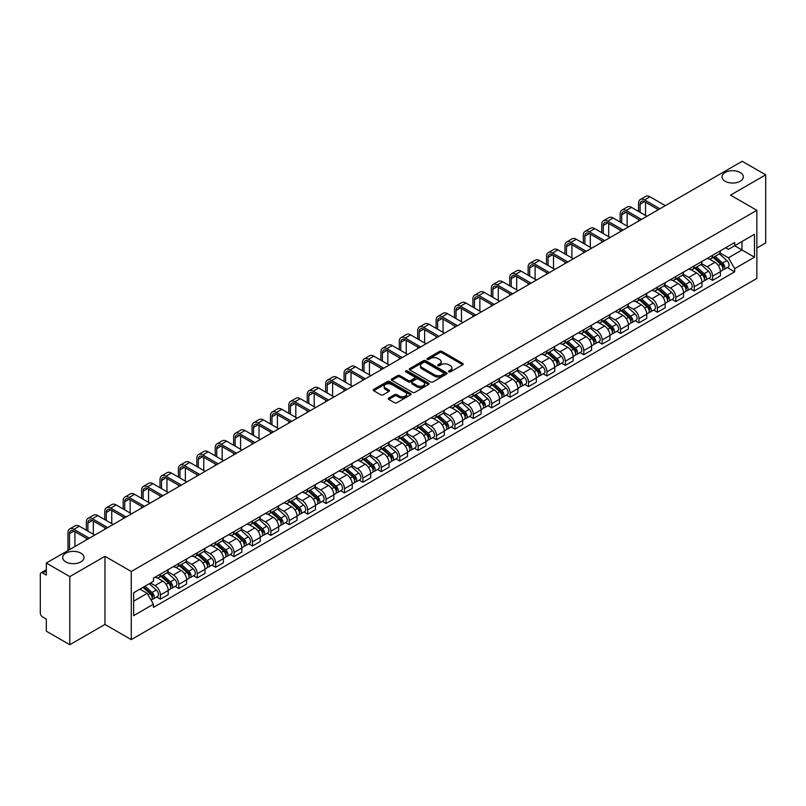 <?xml version="1.0" encoding="UTF-8"?>
<svg xmlns="http://www.w3.org/2000/svg" width="806" height="806" viewBox="0 0 806 806"><rect width="100%" height="100%" fill="white"/><g stroke="black" fill="none" stroke-linecap="round" stroke-linejoin="round"><path stroke-width="1.21" d="M448.811 371.858A1.149 0.665 0 0 0 450.433 371.858L462.745 364.745A1.642 0.947 0 0 0 463.218 364.08A1.642 0.947 0 0 0 462.745 363.415L441.89 351.376A1.642 0.947 0 0 0 439.572 351.376L427.271 358.479A1.149 0.665 0 0 0 428.893 359.416L430.485 358.499A5.239 3.022 0 0 1 437.9 358.499L439.633 359.496A5.239 3.022 0 0 1 441.174 361.642A5.239 3.022 0 0 1 439.633 363.778L438.041 364.695A1.149 0.665 0 0 0 439.663 365.632L441.255 364.715A5.239 3.022 0 0 1 448.67 364.715L450.403 365.723A5.239 3.022 0 0 1 451.944 367.858A5.239 3.022 0 0 1 450.403 369.994L448.811 370.921A1.149 0.665 0 0 0 448.811 371.858L448.811 370.921M80.892 553.168A10.68 6.166 0 0 0 69.245 551.838A10.68 6.166 0 0 0 62.656 557.53A10.68 6.166 0 0 0 65.79 561.893A10.68 6.166 0 0 0 77.426 563.223A10.68 6.166 0 0 0 84.015 557.53A10.68 6.166 0 0 0 80.892 553.168M740.21 172.514A10.68 6.166 0 0 0 728.574 171.174A10.68 6.166 0 0 0 721.985 176.877A10.68 6.166 0 0 0 725.108 181.229A10.68 6.166 0 0 0 736.755 182.569A10.68 6.166 0 0 0 743.344 176.877A10.68 6.166 0 0 0 740.21 172.514M388.734 398.053A1.642 0.947 0 0 0 388.25 398.718A1.642 0.947 0 0 0 388.734 399.383L394.587 402.758A1.642 0.947 0 0 0 396.895 402.758L410.566 394.869A1.642 0.947 0 0 0 411.05 394.205A1.642 0.947 0 0 0 410.566 393.54L389.721 381.5A1.642 0.947 0 0 0 387.404 381.5L373.732 389.389A1.642 0.947 0 0 0 373.259 390.054A1.642 0.947 0 0 0 373.732 390.729L380.805 394.809A1.642 0.947 0 0 0 383.122 394.809L388.966 391.424A1.642 0.947 0 0 0 389.449 390.759A1.642 0.947 0 0 0 388.966 390.094L385.459 388.069A4.383 2.529 0 0 1 384.18 386.276A4.383 2.529 0 0 1 386.88 383.948A4.383 2.529 0 0 1 391.656 384.492L405.378 392.411A4.383 2.529 0 0 1 406.667 394.205A4.383 2.529 0 0 1 403.957 396.542A4.383 2.529 0 0 1 399.182 395.988L396.895 394.668A1.642 0.947 0 0 0 394.587 394.668L388.734 398.053L388.734 399.383M131.267 571.494L104.961 556.301L69.8 576.602L46.315 563.051L742.215 161.271L765.7 174.831L730.538 195.133L756.854 210.316L131.267 571.494L131.267 639.621L756.854 278.443L756.854 210.316M430.606 381.963A1.642 0.947 0 0 0 432.913 381.963L446.584 374.075A1.642 0.947 0 0 0 447.068 373.41A1.642 0.947 0 0 0 446.584 372.745L425.739 360.705A1.642 0.947 0 0 0 423.422 360.705L409.75 368.594A1.642 0.947 0 0 0 409.277 369.259A1.642 0.947 0 0 0 409.75 369.934L430.606 381.963M406.214 372.1A1.149 0.665 0 0 1 407.383 372.261L407.383 370.901L428.57 383.142A1.642 0.947 0 0 1 429.054 383.807A1.642 0.947 0 0 1 428.57 384.472L414.909 392.361A1.642 0.947 0 0 1 412.591 392.361L391.746 380.331L397.59 376.976L397.59 375.616L391.746 378.991A1.642 0.947 0 0 0 391.263 379.656A1.642 0.947 0 0 0 391.746 380.331L391.746 378.991M397.59 376.976A1.642 0.947 0 0 1 399.907 376.976L399.907 375.616A1.642 0.947 0 0 0 397.59 375.616M399.907 375.616L408.36 380.492A1.642 0.947 0 0 0 410.677 380.492L414.556 378.256A1.642 0.947 0 0 0 415.04 377.591A1.642 0.947 0 0 0 414.556 376.916L405.761 371.838A1.149 0.665 0 0 1 407.383 370.901M69.8 576.602L69.8 644.729L46.315 631.169L46.315 619.109L42.658 617.003A3.335 1.924 -120 0 1 40.3 612.913L40.3 574.356A3.335 1.924 -120 0 1 40.995 572.834L46.315 569.751M756.854 248.057L765.7 242.949L765.7 174.831M69.8 644.729L104.961 624.428L131.267 639.621M46.315 563.051L46.315 575.111L42.658 572.995A3.335 1.924 -120 0 0 40.995 572.834M712.605 255.28A7.677 4.433 60 0 1 711.013 258.726L718.801 254.233A7.677 4.433 -120 0 0 720.393 250.787M701.552 263.542L707.174 266.796A7.677 4.433 60 0 1 712.605 276.196L720.393 271.703A7.677 4.433 -120 0 0 714.962 262.293L709.391 259.079M720.393 271.703L720.393 275.854L712.605 280.347L708.867 278.191M711.013 258.726A7.677 4.433 60 0 1 707.235 258.383M712.605 276.196L712.605 280.347M694.198 265.909A7.677 4.433 60 0 1 692.606 269.355L700.394 264.862A7.677 4.433 -120 0 0 701.986 261.416M690.46 288.82L694.198 290.976L701.986 286.483L701.986 282.322A7.677 4.433 -120 0 0 696.555 272.922L690.984 269.708M692.606 269.355A7.677 4.433 60 0 1 688.828 269.002M683.145 274.171L688.767 277.415A7.677 4.433 60 0 1 694.198 286.825L694.198 290.976M675.791 276.539A7.677 4.433 60 0 1 674.199 279.984L681.987 275.481A7.677 4.433 -120 0 0 683.579 272.035M672.063 299.449L675.791 301.605L683.579 297.102L683.579 292.951A7.677 4.433 -120 0 0 678.148 283.551L672.577 280.337M674.199 279.984A7.677 4.433 60 0 1 670.421 279.632M664.738 284.8L670.36 288.044A7.677 4.433 60 0 1 675.791 297.444L675.791 301.605M657.384 287.158A7.677 4.433 60 0 1 655.792 290.603L663.58 286.11A7.677 4.433 -120 0 0 665.172 282.664M653.656 310.078L657.384 312.234L665.172 307.731L665.172 303.58A7.677 4.433 -120 0 0 659.741 294.18L654.17 290.956M655.792 290.603A7.677 4.433 60 0 1 652.014 290.261M646.331 295.429L651.953 298.673A7.677 4.433 60 0 1 657.384 308.073L657.384 312.234M638.977 297.787A7.677 4.433 60 0 1 637.385 301.232L645.173 296.739A7.677 4.433 -120 0 0 646.765 293.293M635.249 320.697L638.977 322.853L646.765 318.36L646.765 314.209A7.677 4.433 -120 0 0 641.334 304.809L635.763 301.585M637.385 301.232A7.677 4.433 60 0 1 633.607 300.89M627.924 306.048L633.556 309.303A7.677 4.433 60 0 1 638.977 318.702L638.977 322.853M620.57 308.416A7.677 4.433 60 0 1 618.988 311.862L626.766 307.368A7.677 4.433 -120 0 0 628.358 303.922M616.842 331.326L620.57 333.483L628.358 328.989L628.358 324.828A7.677 4.433 -120 0 0 622.937 315.428L617.356 312.214M618.988 311.862A7.677 4.433 60 0 1 615.2 311.509M609.517 316.677L615.149 319.932A7.677 4.433 60 0 1 620.57 329.332L620.57 333.483M602.163 319.045A7.677 4.433 60 0 1 600.581 322.491L608.369 317.987A7.677 4.433 -120 0 0 609.951 314.541M598.435 341.956L602.163 344.112L609.951 339.618L609.951 335.457A7.677 4.433 -120 0 0 604.53 326.057L598.949 322.843M600.581 322.491A7.677 4.433 60 0 1 596.803 322.138M591.11 327.307L596.742 330.551A7.677 4.433 60 0 1 602.163 339.951L602.163 344.112M583.756 329.664A7.677 4.433 60 0 1 582.174 333.11L589.962 328.616A7.677 4.433 -120 0 0 591.544 325.171M580.028 352.585L583.756 354.741L591.544 350.237L591.544 346.086A7.677 4.433 -120 0 0 586.123 336.686L580.542 333.462M582.174 333.11A7.677 4.433 60 0 1 578.396 332.767M572.703 337.936L578.335 341.18A7.677 4.433 60 0 1 583.756 350.58L583.756 354.741M565.349 340.293A7.677 4.433 60 0 1 563.767 343.739L571.555 339.245A7.677 4.433 -120 0 0 573.137 335.8M561.621 363.204L565.359 365.36L573.137 360.866L573.137 356.715A7.677 4.433 -120 0 0 567.716 347.315L562.135 344.091M563.767 343.739A7.677 4.433 60 0 1 559.989 343.396M554.306 348.565L559.928 351.809A7.677 4.433 60 0 1 565.359 361.209L565.359 365.36M546.952 350.922A7.677 4.433 60 0 1 545.36 354.368L553.148 349.875A7.677 4.433 -120 0 0 554.73 346.429M543.214 373.833L546.952 375.989L554.74 371.495L554.74 367.335A7.677 4.433 -120 0 0 549.309 357.935L543.738 354.721M545.36 354.368A7.677 4.433 60 0 1 541.582 354.025M535.899 359.184L541.521 362.438A7.677 4.433 60 0 1 546.952 371.838L546.952 375.989M528.545 361.551A7.677 4.433 60 0 1 526.953 364.997L534.741 360.494A7.677 4.433 -120 0 0 536.333 357.048M524.807 384.462L528.545 386.618L536.333 382.125L536.333 377.964A7.677 4.433 -120 0 0 530.902 368.564L525.331 365.35M526.953 364.997A7.677 4.433 60 0 1 523.175 364.644M517.492 369.813L523.114 373.057A7.677 4.433 60 0 1 528.545 382.457L528.545 386.618M510.138 372.171A7.677 4.433 60 0 1 508.546 375.616L516.334 371.123A7.677 4.433 -120 0 0 517.926 367.677M506.4 395.091L510.138 397.247L517.926 392.744L517.926 388.593A7.677 4.433 -120 0 0 512.495 379.193L506.924 375.979M508.546 375.616A7.677 4.433 60 0 1 504.768 375.274M499.085 380.442L504.707 383.686A7.677 4.433 60 0 1 510.138 393.086L510.138 397.247M491.731 382.8A7.677 4.433 60 0 1 490.139 386.245L497.927 381.752A7.677 4.433 -120 0 0 499.519 378.306M487.993 405.71L491.731 407.866L499.519 403.373L499.519 399.222A7.677 4.433 -120 0 0 494.088 389.822L488.517 386.598M490.139 386.245A7.677 4.433 60 0 1 486.361 385.903M480.678 391.071L486.3 394.315A7.677 4.433 60 0 1 491.731 403.715L491.731 407.866M473.324 393.429A7.677 4.433 60 0 1 471.732 396.874L479.52 392.381A7.677 4.433 -120 0 0 481.111 388.935M469.586 416.339L473.324 418.495L481.111 414.002L481.111 409.851A7.677 4.433 -120 0 0 475.681 400.441L470.11 397.227M471.732 396.874A7.677 4.433 60 0 1 467.954 396.532M462.271 401.69L467.893 404.944A7.677 4.433 60 0 1 473.324 414.344L473.324 418.495M454.916 404.058A7.677 4.433 60 0 1 453.325 407.504L461.113 403.01A7.677 4.433 -120 0 0 462.704 399.564M451.179 426.968L454.916 429.124L462.704 424.631L462.704 420.47A7.677 4.433 -120 0 0 457.274 411.07L451.703 407.856M453.325 407.504A7.677 4.433 60 0 1 449.547 407.151M443.864 412.319L449.486 415.564A7.677 4.433 60 0 1 454.916 424.974L454.916 429.124M436.509 414.687A7.677 4.433 60 0 1 434.918 418.133L442.706 413.629A7.677 4.433 -120 0 0 444.297 410.183M432.772 437.598L436.509 439.754L444.297 435.26L444.297 431.099A7.677 4.433 -120 0 0 438.867 421.699L433.296 418.485M434.918 418.133A7.677 4.433 60 0 1 431.139 417.78M425.457 422.949L431.079 426.193A7.677 4.433 60 0 1 436.509 435.593L436.509 439.754M418.102 425.306A7.677 4.433 60 0 1 416.511 428.752L424.299 424.258A7.677 4.433 -120 0 0 425.89 420.813M414.365 448.227L418.102 450.383L425.89 445.879L425.89 441.728A7.677 4.433 -120 0 0 420.46 432.328L414.889 429.104M416.511 428.752A7.677 4.433 60 0 1 412.732 428.409M407.05 433.578L412.672 436.822A7.677 4.433 60 0 1 418.102 446.222L418.102 450.383M399.695 435.935A7.677 4.433 60 0 1 398.104 439.381L405.892 434.887A7.677 4.433 -120 0 0 407.483 431.442M395.958 458.846L399.695 461.002L407.483 456.508L407.483 452.357A7.677 4.433 -120 0 0 402.053 442.957L396.481 439.733M398.104 439.381A7.677 4.433 60 0 1 394.325 439.038M388.643 444.197L394.265 447.451A7.677 4.433 60 0 1 399.695 456.851L399.695 461.002M381.288 446.564A7.677 4.433 60 0 1 379.697 450.01L387.485 445.517A7.677 4.433 -120 0 0 389.076 442.071M377.561 469.475L381.288 471.631L389.076 467.137L389.076 462.976A7.677 4.433 -120 0 0 383.646 453.577L378.074 450.363M379.697 450.01A7.677 4.433 60 0 1 375.918 449.657M370.236 454.826L375.858 458.08A7.677 4.433 60 0 1 381.288 467.48L381.288 471.631M362.881 457.193A7.677 4.433 60 0 1 361.29 460.639L369.077 456.136A7.677 4.433 -120 0 0 370.669 452.69M359.154 480.104L362.881 482.26L370.669 477.767L370.669 473.606A7.677 4.433 -120 0 0 365.239 464.206L359.667 460.992M361.29 460.639A7.677 4.433 60 0 1 357.511 460.286M351.829 465.455L357.461 468.699A7.677 4.433 60 0 1 362.881 478.099L362.881 482.26M344.474 467.812A7.677 4.433 60 0 1 342.882 471.258L350.67 466.765A7.677 4.433 -120 0 0 352.262 463.319M340.747 490.733L344.474 492.889L352.262 488.386L352.262 484.235A7.677 4.433 -120 0 0 346.842 474.835L341.26 471.611M342.882 471.258A7.677 4.433 60 0 1 339.104 470.916M333.422 476.084L339.054 479.328A7.677 4.433 60 0 1 344.474 488.728L344.474 492.889M326.067 478.442A7.677 4.433 60 0 1 324.486 481.887L332.263 477.394A7.677 4.433 -120 0 0 333.855 473.948M322.34 501.352L326.067 503.508L333.855 499.015L333.855 494.864A7.677 4.433 -120 0 0 328.435 485.464L322.853 482.24M324.486 481.887A7.677 4.433 60 0 1 320.707 481.545M315.015 486.713L320.647 489.957A7.677 4.433 60 0 1 326.067 499.357L326.067 503.508M307.66 489.071A7.677 4.433 60 0 1 306.079 492.516L313.866 488.023A7.677 4.433 -120 0 0 315.448 484.577M303.933 511.981L307.66 514.137L315.448 509.644L315.448 505.483A7.677 4.433 -120 0 0 310.028 496.083L304.446 492.869M306.079 492.516A7.677 4.433 60 0 1 302.3 492.174M296.608 497.332L302.24 500.586A7.677 4.433 60 0 1 307.66 509.986L307.66 514.137M289.253 499.7A7.677 4.433 60 0 1 287.671 503.146L295.459 498.642A7.677 4.433 -120 0 0 297.041 495.196M285.526 522.61L289.253 524.766L297.041 520.273L297.041 516.112A7.677 4.433 -120 0 0 291.621 506.712L286.039 503.498M287.671 503.146A7.677 4.433 60 0 1 283.893 502.793M278.211 507.961L283.833 511.206A7.677 4.433 60 0 1 289.253 520.605L289.253 524.766M270.856 510.329A7.677 4.433 60 0 1 269.264 513.775L277.052 509.271A7.677 4.433 -120 0 0 278.634 505.825M267.118 533.24L270.856 535.396L278.634 530.892L278.634 526.741A7.677 4.433 -120 0 0 273.214 517.341L267.642 514.127M269.264 513.775A7.677 4.433 60 0 1 265.486 513.422M259.804 518.59L265.426 521.835A7.677 4.433 60 0 1 270.856 531.235L270.856 535.396M252.449 520.948A7.677 4.433 60 0 1 250.857 524.394L258.645 519.9A7.677 4.433 -120 0 0 260.237 516.455M248.711 543.869L252.449 546.015L260.237 541.521L260.237 537.37A7.677 4.433 -120 0 0 254.807 527.97L249.235 524.746M250.857 524.394A7.677 4.433 60 0 1 247.079 524.051M241.397 529.22L247.019 532.464A7.677 4.433 60 0 1 252.449 541.864L252.449 546.015M234.042 531.577A7.677 4.433 60 0 1 232.45 535.023L240.238 530.529A7.677 4.433 -120 0 0 241.83 527.084M230.304 554.488L234.042 556.644L241.83 552.15L241.83 547.999A7.677 4.433 -120 0 0 236.4 538.589L230.828 535.375M232.45 535.023A7.677 4.433 60 0 1 228.672 534.68M222.99 539.839L228.612 543.093A7.677 4.433 60 0 1 234.042 552.493L234.042 556.644M215.635 542.206A7.677 4.433 60 0 1 214.043 545.652L221.831 541.158A7.677 4.433 -120 0 0 223.423 537.713M211.897 565.117L215.635 567.273L223.423 562.779L223.423 558.618A7.677 4.433 -120 0 0 217.993 549.218L212.421 546.005M214.043 545.652A7.677 4.433 60 0 1 210.265 545.299M204.583 550.468L210.205 553.722A7.677 4.433 60 0 1 215.635 563.122L215.635 567.273M197.228 552.835A7.677 4.433 60 0 1 195.636 556.281L203.424 551.778A7.677 4.433 -120 0 0 205.016 548.332M193.49 575.746L197.228 577.902L205.016 573.409L205.016 569.248A7.677 4.433 -120 0 0 199.586 559.848L194.014 556.634M195.636 556.281A7.677 4.433 60 0 1 191.858 555.928M186.176 561.097L191.798 564.341A7.677 4.433 60 0 1 197.228 573.741L197.228 577.902M178.821 563.454A7.677 4.433 60 0 1 177.229 566.9L185.017 562.407A7.677 4.433 -120 0 0 186.609 558.961M175.083 586.375L178.821 588.531L186.609 584.028L186.609 579.877A7.677 4.433 -120 0 0 181.179 570.477L175.607 567.253M177.229 566.9A7.677 4.433 60 0 1 173.451 566.558M167.769 571.726L173.391 574.97A7.677 4.433 60 0 1 178.821 584.37L178.821 588.531M160.414 574.084A7.677 4.433 60 0 1 158.822 577.529L166.61 573.036A7.677 4.433 -120 0 0 168.202 569.59M156.676 596.994L160.414 599.15L168.202 594.657L168.202 590.506A7.677 4.433 -120 0 0 162.772 581.106L157.2 577.882M158.822 577.529A7.677 4.433 60 0 1 155.044 577.187M150.5 583.01L154.984 585.599A7.677 4.433 60 0 1 160.414 594.999L160.414 599.15M725.642 247.754L728.412 249.356L754.487 234.294L741.983 241.518L741.983 249.971L728.412 257.799L719.96 252.923M133.635 601.195L147.196 593.367L153.452 604.198L133.635 615.643L133.635 592.753L153.452 581.307L153.452 578.103L734.669 242.546L734.669 245.739L754.487 257.185L734.669 268.63L728.412 257.799M754.487 234.294L754.487 257.185M153.452 604.198L153.452 607.392L734.669 271.834L734.669 268.63M104.961 556.301L104.961 624.428M147.196 593.367L139.881 589.136M727.274 267.562L734.669 271.834M449.274 372.019L450.403 371.365A5.239 3.022 0 0 0 451.944 369.219L451.944 367.858M441.174 361.642L441.174 363.002A5.239 3.022 0 0 1 439.633 365.138L438.504 365.793M462.715 364.765L441.89 352.736A1.642 0.947 0 0 0 439.572 352.736L427.734 359.577M446.584 372.745L446.584 374.075L425.739 362.065A1.642 0.947 0 0 0 423.422 362.065L409.78 369.944M443.693 373.873A1.149 0.665 0 0 0 443.693 372.936L425.387 362.378A1.149 0.665 0 0 0 423.765 362.378L422.092 363.345A5.239 3.022 0 0 0 420.551 365.481A5.239 3.022 0 0 0 422.092 367.627L434.595 374.85A5.239 3.022 0 0 0 442.01 374.85L443.693 373.873L443.693 375.243A1.149 0.665 0 0 0 444.025 374.77L444.025 373.41M420.551 365.481L420.551 366.851A5.239 3.022 0 0 0 422.092 368.987L422.092 367.627M443.693 375.243L442.01 376.211A5.239 3.022 0 0 1 434.595 376.211L422.092 368.987M399.907 376.976L408.36 381.863A1.642 0.947 0 0 0 410.677 381.863L414.556 379.616A1.642 0.947 0 0 0 415.04 378.951L415.04 377.591M407.383 372.261L428.55 384.492M417.135 385.56A4.383 2.529 0 0 0 421.911 386.114A4.383 2.529 0 0 0 424.621 383.777A4.383 2.529 0 0 0 423.331 381.984L418.495 379.193A1.642 0.947 0 0 0 416.178 379.193L412.299 381.429A1.642 0.947 0 0 0 411.826 382.104A1.642 0.947 0 0 0 412.299 382.769L417.135 385.56L417.135 386.92A4.383 2.529 0 0 0 421.911 387.474A4.383 2.529 0 0 0 424.621 385.137L424.621 383.777M411.826 382.104L411.826 383.465A1.642 0.947 0 0 0 412.299 384.13L412.299 382.769M417.135 386.92L412.299 384.13M406.667 394.205L406.667 395.565A4.383 2.529 0 0 1 403.957 397.902A4.383 2.529 0 0 1 399.182 397.358L396.895 396.038A1.642 0.947 0 0 0 394.587 396.038L388.754 399.403M384.18 386.276L384.18 387.646A4.383 2.529 0 0 0 385.459 389.429L385.459 388.069M388.945 391.444L385.459 389.429M410.566 393.54L410.566 394.869L389.721 382.86A1.642 0.947 0 0 0 387.404 382.86L373.762 390.739M713.139 257.497L720.635 264.197A4.171 2.408 60 0 1 721.944 270.645L720.393 271.541M713.34 257.678L716.866 259.713M713.894 257.064L722.236 264.509A2.005 1.159 60 0 1 722.871 267.612A2.005 1.159 60 0 1 722.69 267.683M715.144 256.338L722.639 263.038A4.171 2.408 60 0 1 723.949 269.486A4.171 2.408 60 0 1 722.69 269.617M719.325 253.83L726.891 260.58A4.171 2.408 60 0 1 728.201 267.038L723.949 269.486M640.105 212.331L640.105 204.22A6.257 3.617 60 0 1 641.395 201.359A6.257 3.617 60 0 1 644.528 201.671L658.391 209.671M665.353 205.651L649.948 196.765A8.423 4.866 -120 0 0 645.737 196.352L640.307 199.485A8.423 4.866 -120 0 0 638.564 203.334L638.564 211.444M659.923 208.784L644.528 199.898A8.423 4.866 -120 0 0 640.307 199.485M638.564 219.484L638.564 221.116M645.525 215.464L645.525 202.246M694.732 268.126L702.228 274.816A4.171 2.408 60 0 1 703.537 281.274L701.986 282.171M694.933 268.307L698.459 270.342M695.487 267.693L703.829 275.138A2.005 1.159 60 0 1 704.464 278.231A2.005 1.159 60 0 1 704.283 278.302M696.737 266.967L704.232 273.667A4.171 2.408 60 0 1 705.542 280.115A4.171 2.408 60 0 1 704.283 280.246M700.918 264.459L708.484 271.209A4.171 2.408 60 0 1 709.794 277.657L705.542 280.115M676.325 278.755L683.82 285.445A4.171 2.408 60 0 1 685.13 291.893L683.579 292.8M676.526 278.936L680.052 280.972M677.08 278.322L685.422 285.767A2.005 1.159 60 0 1 686.057 288.86A2.005 1.159 60 0 1 685.876 288.931M678.33 277.596L685.825 284.286A4.171 2.408 60 0 1 687.135 290.744A4.171 2.408 60 0 1 685.876 290.875M682.511 275.088L690.077 281.838A4.171 2.408 60 0 1 691.387 288.286L687.135 290.744M621.698 222.96L621.698 214.849A6.257 3.617 60 0 1 622.988 211.988A6.257 3.617 60 0 1 626.121 212.3L639.984 220.3M646.946 216.28L631.541 207.394A8.423 4.866 -120 0 0 627.33 206.971L621.91 210.104A8.423 4.866 -120 0 0 620.157 213.963L620.157 222.073M641.516 219.413L626.121 210.527A8.423 4.866 -120 0 0 621.91 210.104M620.157 230.113L620.157 231.745M627.118 226.093L627.118 212.875M603.291 233.579L603.291 225.479A6.257 3.617 60 0 1 604.581 222.617A6.257 3.617 60 0 1 607.714 222.919L621.577 230.929M628.539 226.909L613.144 218.023A8.423 4.866 -120 0 0 608.923 217.6L603.503 220.733A8.423 4.866 -120 0 0 601.75 224.592L601.75 232.702M623.109 230.042L607.714 221.156A8.423 4.866 -120 0 0 603.503 220.733M601.75 240.732L601.75 242.374M608.711 236.722L608.711 223.504M657.918 289.384L665.413 296.074A4.171 2.408 60 0 1 666.723 302.522L665.172 303.419M658.119 289.555L661.645 291.601M658.673 288.941L667.015 296.396A2.005 1.159 60 0 1 667.65 299.489A2.005 1.159 60 0 1 667.469 299.56M659.923 288.226L667.428 294.915A4.171 2.408 60 0 1 668.738 301.363A4.171 2.408 60 0 1 667.469 301.504M664.104 285.717L671.67 292.467A4.171 2.408 60 0 1 672.98 298.915L668.738 301.363M639.511 300.003L647.017 306.703A4.171 2.408 60 0 1 648.326 313.151L646.765 314.048M639.712 300.185L643.238 302.22M640.266 299.57L648.618 307.015A2.005 1.159 60 0 1 649.243 310.119A2.005 1.159 60 0 1 649.062 310.189M641.516 298.855L649.021 305.545A4.171 2.408 60 0 1 650.331 311.993A4.171 2.408 60 0 1 649.072 312.124M645.697 296.336L653.263 303.086A4.171 2.408 60 0 1 654.573 309.544L650.331 311.993M621.104 310.632L628.609 317.332A4.171 2.408 60 0 1 629.919 323.78L628.358 324.677M621.305 310.814L624.831 312.849M621.859 310.199L630.211 317.645A2.005 1.159 60 0 1 630.836 320.738A2.005 1.159 60 0 1 630.655 320.818M623.109 309.474L630.614 316.174A4.171 2.408 60 0 1 631.924 322.622A4.171 2.408 60 0 1 630.665 322.753M627.29 306.965L634.856 313.715A4.171 2.408 60 0 1 636.166 320.163L631.924 322.622M584.884 244.208L584.884 236.108A6.257 3.617 60 0 1 586.174 233.236A6.257 3.617 60 0 1 589.307 233.549L603.17 241.558M610.132 237.538L594.737 228.642A8.423 4.866 -120 0 0 590.516 228.229L585.096 231.362A8.423 4.866 -120 0 0 583.343 235.221L583.343 243.321M604.702 240.672L589.307 231.775A8.423 4.866 -120 0 0 585.096 231.362M583.343 251.361L583.343 252.993M590.304 247.341L590.304 234.133M566.477 254.837L566.477 246.727A6.257 3.617 60 0 1 567.767 243.865A6.257 3.617 60 0 1 570.9 244.178L584.763 252.177M591.725 248.157L576.33 239.271A8.423 4.866 -120 0 0 572.109 238.858L566.689 241.991A8.423 4.866 -120 0 0 564.946 245.85L564.946 253.95M586.294 251.291L570.9 242.405A8.423 4.866 -120 0 0 566.689 241.991M564.946 261.99L564.946 263.622M571.897 257.97L571.897 244.752M548.07 265.466L548.07 257.356A6.257 3.617 60 0 1 549.36 254.495A6.257 3.617 60 0 1 552.493 254.807L566.356 262.806M573.318 258.786L557.923 249.9A8.423 4.866 -120 0 0 553.712 249.477L548.282 252.61A8.423 4.866 -120 0 0 546.539 256.469L546.539 264.58M567.887 261.92L552.493 253.034A8.423 4.866 -120 0 0 548.282 252.61M546.539 272.619L546.539 274.252M553.5 268.6L553.5 255.381M602.697 321.262L610.202 327.951A4.171 2.408 60 0 1 611.512 334.409L609.951 335.306M602.898 321.443L606.424 323.478M603.452 320.828L611.804 328.274A2.005 1.159 60 0 1 612.429 331.367A2.005 1.159 60 0 1 612.248 331.437M604.702 320.103L612.207 326.793A4.171 2.408 60 0 1 613.517 333.251A4.171 2.408 60 0 1 612.258 333.382M608.883 317.594L616.449 324.344A4.171 2.408 60 0 1 617.759 330.792L613.517 333.251M529.663 276.095L529.663 267.985A6.257 3.617 60 0 1 530.963 265.124A6.257 3.617 60 0 1 534.086 265.426L547.949 273.435M554.911 269.416L539.516 260.529A8.423 4.866 -120 0 0 535.305 260.106L529.874 263.24A8.423 4.866 -120 0 0 528.132 267.098L528.132 275.209M549.48 272.549L534.086 263.663A8.423 4.866 -120 0 0 529.874 263.24M528.132 283.249L528.132 284.881M535.093 279.229L535.093 266.01M584.29 331.891L591.795 338.58A4.171 2.408 60 0 1 593.105 345.028L591.544 345.935M584.491 332.062L588.017 334.107M585.045 331.447L593.397 338.903A2.005 1.159 60 0 1 594.022 341.996A2.005 1.159 60 0 1 593.841 342.066M586.294 330.732L593.8 337.422A4.171 2.408 60 0 1 595.11 343.87A4.171 2.408 60 0 1 593.851 344.011M590.476 328.223L598.042 334.974A4.171 2.408 60 0 1 599.352 341.422L595.11 343.87M511.256 286.714L511.256 278.614A6.257 3.617 60 0 1 512.556 275.743A6.257 3.617 60 0 1 515.679 276.055L529.542 284.065M536.504 280.045L521.109 271.148A8.423 4.866 -120 0 0 516.898 270.735L511.467 273.869A8.423 4.866 -120 0 0 509.724 277.727L509.724 285.828M531.073 283.178L515.679 274.282A8.423 4.866 -120 0 0 511.467 273.869M509.724 293.868L509.724 295.51M516.686 289.848L516.686 276.639M565.883 342.52L573.388 349.21A4.171 2.408 60 0 1 574.698 355.658L573.137 356.554M566.084 342.691L569.61 344.726M566.638 342.076L574.99 349.522A2.005 1.159 60 0 1 575.615 352.625A2.005 1.159 60 0 1 575.434 352.696M567.887 341.361L575.393 348.051A4.171 2.408 60 0 1 576.703 354.499A4.171 2.408 60 0 1 575.444 354.63M572.079 338.842L579.635 345.593A4.171 2.408 60 0 1 580.945 352.051L576.703 354.499M492.849 297.343L492.849 289.243A6.257 3.617 60 0 1 494.149 286.372A6.257 3.617 60 0 1 497.272 286.684L511.135 294.684M518.097 290.664L502.702 281.778A8.423 4.866 -120 0 0 498.491 281.365L493.06 284.498A8.423 4.866 -120 0 0 491.317 288.357L491.317 296.457M512.666 293.807L497.272 284.911A8.423 4.866 -120 0 0 493.06 284.498M491.317 304.497L491.317 306.129M498.279 300.477L498.279 287.258M547.476 353.139L554.981 359.839A4.171 2.408 60 0 1 556.291 366.287L554.73 367.183M547.677 353.32L551.213 355.355M548.241 352.706L556.583 360.151A2.005 1.159 60 0 1 557.208 363.244A2.005 1.159 60 0 1 557.027 363.325M549.48 351.98L556.986 358.68A4.171 2.408 60 0 1 558.296 365.128A4.171 2.408 60 0 1 557.037 365.259M553.672 349.472L561.238 356.222A4.171 2.408 60 0 1 562.548 362.68L558.296 365.128M474.442 307.973L474.442 299.862A6.257 3.617 60 0 1 475.742 297.001A6.257 3.617 60 0 1 478.865 297.313L492.728 305.313M499.69 301.293L484.295 292.407A8.423 4.866 -120 0 0 480.084 291.984L474.653 295.127A8.423 4.866 -120 0 0 472.91 298.976L472.91 307.086M494.269 304.426L478.865 295.54A8.423 4.866 -120 0 0 474.653 295.127M472.91 315.126L472.91 316.758M479.872 311.106L479.872 297.888M529.068 363.768L536.574 370.458A4.171 2.408 60 0 1 537.884 376.916L536.322 377.812M529.27 363.949L532.806 365.984M529.834 363.335L538.176 370.78A2.005 1.159 60 0 1 538.801 373.873A2.005 1.159 60 0 1 538.62 373.944M531.083 362.609L538.579 369.299A4.171 2.408 60 0 1 539.889 375.757A4.171 2.408 60 0 1 538.63 375.888M535.265 360.101L542.831 366.851A4.171 2.408 60 0 1 544.141 373.299L539.889 375.757M456.035 318.602L456.035 310.491A6.257 3.617 60 0 1 457.334 307.63A6.257 3.617 60 0 1 460.458 307.942L474.321 315.942M481.283 311.922L465.888 303.036A8.423 4.866 -120 0 0 461.677 302.613L456.246 305.746A8.423 4.866 -120 0 0 454.503 309.605L454.503 317.715M475.862 315.055L460.458 306.169A8.423 4.866 -120 0 0 456.246 305.746M454.503 325.755L454.503 327.387M461.465 321.735L461.465 308.517M510.672 374.397L518.167 381.087A4.171 2.408 60 0 1 519.477 387.535L517.915 388.442M510.863 374.568L514.399 376.614M511.427 373.964L519.769 381.409A2.005 1.159 60 0 1 520.394 384.502A2.005 1.159 60 0 1 520.213 384.573M512.676 373.238L520.172 379.928A4.171 2.408 60 0 1 521.482 386.376A4.171 2.408 60 0 1 520.223 386.517M516.858 370.73L524.424 377.48A4.171 2.408 60 0 1 525.734 383.928L521.482 386.376M437.628 329.221L437.628 321.12A6.257 3.617 60 0 1 438.927 318.259A6.257 3.617 60 0 1 442.051 318.561L455.914 326.571M462.876 322.551L447.481 313.655A8.423 4.866 -120 0 0 443.27 313.242L437.839 316.375A8.423 4.866 -120 0 0 436.096 320.234L436.096 328.344M457.455 325.684L442.051 316.788A8.423 4.866 -120 0 0 437.839 316.375M436.096 336.374L436.096 338.016M443.058 332.354L443.058 319.146M492.265 385.026L499.76 391.716A4.171 2.408 60 0 1 501.07 398.164L499.519 399.061M492.456 385.197L495.992 387.243M493.02 384.583L501.362 392.028A2.005 1.159 60 0 1 501.987 395.131A2.005 1.159 60 0 1 501.806 395.202M494.269 383.868L501.765 390.557A4.171 2.408 60 0 1 503.075 397.005A4.171 2.408 60 0 1 501.816 397.146M498.451 381.349L506.017 388.109A4.171 2.408 60 0 1 507.327 394.557L503.075 397.005M419.221 339.85L419.221 331.75A6.257 3.617 60 0 1 420.52 328.878A6.257 3.617 60 0 1 423.644 329.191L437.507 337.19M444.469 333.18L429.074 324.284A8.423 4.866 -120 0 0 424.863 323.871L419.432 327.004A8.423 4.866 -120 0 0 417.689 330.863L417.689 338.963M439.048 336.314L423.644 327.417A8.423 4.866 -120 0 0 419.432 327.004M417.689 347.003L417.689 348.635M424.651 342.983L424.651 329.775M473.857 395.645L481.353 402.345A4.171 2.408 60 0 1 482.663 408.793L481.111 409.69M474.049 395.827L477.585 397.862M474.613 395.212L482.955 402.657A2.005 1.159 60 0 1 483.59 405.761A2.005 1.159 60 0 1 483.399 405.831M475.862 394.487L483.358 401.187A4.171 2.408 60 0 1 484.668 407.635A4.171 2.408 60 0 1 483.409 407.765M480.044 391.978L487.61 398.728A4.171 2.408 60 0 1 488.92 405.186L484.668 407.635M400.814 350.479L400.814 342.369A6.257 3.617 60 0 1 402.113 339.507A6.257 3.617 60 0 1 405.247 339.82L419.11 347.819M426.072 343.799L410.667 334.913A8.423 4.866 -120 0 0 406.456 334.5L401.025 337.633A8.423 4.866 -120 0 0 399.282 341.482L399.282 349.592M420.641 346.933L405.247 338.046A8.423 4.866 -120 0 0 401.025 337.633M399.282 357.632L399.282 359.264M406.244 353.612L406.244 340.394M455.45 406.274L462.946 412.964A4.171 2.408 60 0 1 464.256 419.422L462.704 420.319M455.642 406.456L459.178 408.491M456.206 405.841L464.548 413.287A2.005 1.159 60 0 1 465.183 416.38A2.005 1.159 60 0 1 464.991 416.46M457.455 405.116L464.951 411.816A4.171 2.408 60 0 1 466.261 418.264A4.171 2.408 60 0 1 465.002 418.395M461.637 402.607L469.203 409.357A4.171 2.408 60 0 1 470.513 415.805L466.261 418.264M382.407 361.108L382.407 352.998A6.257 3.617 60 0 1 383.706 350.136A6.257 3.617 60 0 1 386.84 350.449L400.703 358.448M407.665 354.428L392.26 345.542A8.423 4.866 -120 0 0 388.049 345.119L382.618 348.252A8.423 4.866 -120 0 0 380.875 352.111L380.875 360.222M402.234 357.562L386.84 348.676A8.423 4.866 -120 0 0 382.618 348.252M380.875 368.261L380.875 369.894M387.837 364.241L387.837 351.023M437.043 416.904L444.539 423.593A4.171 2.408 60 0 1 445.849 430.051L444.297 430.948M437.245 417.085L440.771 419.12M437.799 416.47L446.141 423.916A2.005 1.159 60 0 1 446.776 427.009A2.005 1.159 60 0 1 446.595 427.079M439.048 415.745L446.544 422.435A4.171 2.408 60 0 1 447.854 428.893A4.171 2.408 60 0 1 446.595 429.024M443.229 413.236L450.796 419.986A4.171 2.408 60 0 1 452.106 426.434L447.854 428.893M364 371.737L364 363.627A6.257 3.617 60 0 1 365.299 360.766A6.257 3.617 60 0 1 368.433 361.068L382.296 369.077M389.258 365.058L373.853 356.171A8.423 4.866 -120 0 0 369.642 355.748L364.211 358.882A8.423 4.866 -120 0 0 362.468 362.74L362.468 370.851M383.827 368.191L368.433 359.305A8.423 4.866 -120 0 0 364.211 358.882M362.468 378.88L362.468 380.523M369.43 374.871L369.43 361.652M418.636 427.533L426.132 434.222A4.171 2.408 60 0 1 427.442 440.67L425.89 441.567M418.838 427.704L422.364 429.749M419.392 427.089L427.734 434.545A2.005 1.159 60 0 1 428.369 437.638A2.005 1.159 60 0 1 428.188 437.708M420.641 426.374L428.137 433.064A4.171 2.408 60 0 1 429.447 439.512A4.171 2.408 60 0 1 428.188 439.653M424.822 423.865L432.389 430.616A4.171 2.408 60 0 1 433.699 437.064L429.447 439.512M345.603 382.356L345.603 374.256A6.257 3.617 60 0 1 346.892 371.385A6.257 3.617 60 0 1 350.026 371.697L363.889 379.707M370.851 375.687L355.446 366.79A8.423 4.866 -120 0 0 351.235 366.377L345.814 369.511A8.423 4.866 -120 0 0 344.061 373.369L344.061 381.47M365.42 378.82L350.026 369.924A8.423 4.866 -120 0 0 345.814 369.511M344.061 389.51L344.061 391.142M351.023 385.49L351.023 372.281M400.229 438.162L407.725 444.852A4.171 2.408 60 0 1 409.035 451.3L407.483 452.196M400.431 438.333L403.957 440.368M400.985 437.718L409.327 445.164A2.005 1.159 60 0 1 409.962 448.267A2.005 1.159 60 0 1 409.78 448.338M402.234 437.003L409.73 443.693A4.171 2.408 60 0 1 411.04 450.141A4.171 2.408 60 0 1 409.78 450.272M406.415 434.484L413.982 441.235A4.171 2.408 60 0 1 415.292 447.693L411.04 450.141M327.196 392.985L327.196 384.875A6.257 3.617 60 0 1 328.485 382.014A6.257 3.617 60 0 1 331.619 382.326L345.482 390.326M352.444 386.306L337.039 377.42A8.423 4.866 -120 0 0 332.828 377.007L327.407 380.14A8.423 4.866 -120 0 0 325.654 383.999L325.654 392.099M347.013 389.439L331.619 380.553A8.423 4.866 -120 0 0 327.407 380.14M325.654 400.139L325.654 401.771M332.616 396.119L332.616 382.9M381.822 448.781L389.318 455.481A4.171 2.408 60 0 1 390.628 461.929L389.076 462.825M382.024 448.962L385.55 450.997M382.578 448.348L390.92 455.793A2.005 1.159 60 0 1 391.555 458.886A2.005 1.159 60 0 1 391.373 458.967M383.827 447.622L391.333 454.322A4.171 2.408 60 0 1 392.643 460.77A4.171 2.408 60 0 1 391.373 460.901M388.008 445.114L395.575 451.864A4.171 2.408 60 0 1 396.884 458.312L392.643 460.77M308.789 403.615L308.789 395.504A6.257 3.617 60 0 1 310.078 392.643A6.257 3.617 60 0 1 313.212 392.955L327.075 400.955M334.037 396.935L318.642 388.049A8.423 4.866 -120 0 0 314.421 387.626L309 390.759A8.423 4.866 -120 0 0 307.247 394.618L307.247 402.728M328.606 400.068L313.212 391.182A8.423 4.866 -120 0 0 309 390.759M307.247 410.768L307.247 412.4M314.209 406.748L314.209 393.53M363.415 459.41L370.911 466.1A4.171 2.408 60 0 1 372.221 472.558L370.669 473.454M363.617 459.591L367.143 461.626M364.171 458.977L372.523 466.422A2.005 1.159 60 0 1 373.148 469.515A2.005 1.159 60 0 1 372.966 469.586M365.42 458.251L372.926 464.941A4.171 2.408 60 0 1 374.236 471.399A4.171 2.408 60 0 1 372.976 471.53M369.601 455.743L377.168 462.493A4.171 2.408 60 0 1 378.477 468.941L374.236 471.399M290.382 414.244L290.382 406.133A6.257 3.617 60 0 1 291.671 403.272A6.257 3.617 60 0 1 294.805 403.574L308.668 411.584M315.63 407.564L300.235 398.678A8.423 4.866 -120 0 0 296.014 398.255L290.593 401.388A8.423 4.866 -120 0 0 288.84 405.247L288.84 413.357M310.199 410.697L294.805 401.811A8.423 4.866 -120 0 0 290.593 401.388M288.84 421.397L288.84 423.029M295.802 417.377L295.802 404.159M345.008 470.039L352.514 476.729A4.171 2.408 60 0 1 353.824 483.177L352.262 484.084M345.21 470.21L348.736 472.256M345.764 469.596L354.116 477.051A2.005 1.159 60 0 1 354.741 480.144A2.005 1.159 60 0 1 354.559 480.215M347.013 468.88L354.519 475.57A4.171 2.408 60 0 1 355.829 482.018A4.171 2.408 60 0 1 354.569 482.159M351.194 466.372L358.761 473.122A4.171 2.408 60 0 1 360.07 479.57L355.829 482.018M271.975 424.863L271.975 416.762A6.257 3.617 60 0 1 273.264 413.891A6.257 3.617 60 0 1 276.398 414.203L290.261 422.213M297.223 418.193L281.828 409.297A8.423 4.866 -120 0 0 277.607 408.884L272.186 412.017A8.423 4.866 -120 0 0 270.443 415.876L270.443 423.976M291.792 421.326L276.398 412.43A8.423 4.866 -120 0 0 272.186 412.017M270.443 432.016L270.443 433.658M277.405 427.996L277.405 414.788M326.601 480.668L334.107 487.358A4.171 2.408 60 0 1 335.417 493.806L333.855 494.703M326.803 480.839L330.329 482.875M327.357 480.225L335.709 487.67A2.005 1.159 60 0 1 336.334 490.773A2.005 1.159 60 0 1 336.152 490.844M328.606 479.51L336.112 486.199A4.171 2.408 60 0 1 337.422 492.647A4.171 2.408 60 0 1 336.162 492.778M332.787 476.991L340.354 483.751A4.171 2.408 60 0 1 341.663 490.199L337.422 492.647M253.568 435.492L253.568 427.392A6.257 3.617 60 0 1 254.857 424.52A6.257 3.617 60 0 1 257.991 424.833L271.854 432.832M278.816 428.822L263.421 419.926A8.423 4.866 -120 0 0 259.21 419.513L253.779 422.646A8.423 4.866 -120 0 0 252.036 426.505L252.036 434.605M273.385 431.956L257.991 423.059A8.423 4.866 -120 0 0 253.779 422.646M252.036 442.645L252.036 444.277M258.998 438.625L258.998 425.407M308.194 491.287L315.7 497.987A4.171 2.408 60 0 1 317.01 504.435L315.448 505.332M308.396 491.469L311.922 493.504M308.95 490.854L317.302 498.299A2.005 1.159 60 0 1 317.927 501.392A2.005 1.159 60 0 1 317.745 501.473M310.199 490.129L317.705 496.828A4.171 2.408 60 0 1 319.015 503.276A4.171 2.408 60 0 1 317.755 503.407M314.38 487.62L321.947 494.37A4.171 2.408 60 0 1 323.256 500.828L319.015 503.276M235.161 446.121L235.161 438.011A6.257 3.617 60 0 1 236.46 435.149A6.257 3.617 60 0 1 239.584 435.462L253.447 443.461M260.409 439.441L245.014 430.555A8.423 4.866 -120 0 0 240.803 430.142L235.372 433.275A8.423 4.866 -120 0 0 233.629 437.124L233.629 445.234M254.978 442.575L239.584 433.688A8.423 4.866 -120 0 0 235.372 433.275M233.629 453.274L233.629 454.906M240.591 449.254L240.591 436.036M289.787 501.916L297.293 508.606A4.171 2.408 60 0 1 298.603 515.064L297.041 515.961M289.989 502.098L293.515 504.133M290.543 501.483L298.895 508.929A2.005 1.159 60 0 1 299.52 512.022A2.005 1.159 60 0 1 299.338 512.092M291.792 500.758L299.298 507.448A4.171 2.408 60 0 1 300.608 513.906A4.171 2.408 60 0 1 299.348 514.037M295.973 498.249L303.54 504.999A4.171 2.408 60 0 1 304.849 511.447L300.608 513.906M216.754 456.75L216.754 448.64A6.257 3.617 60 0 1 218.053 445.778A6.257 3.617 60 0 1 221.176 446.091L235.04 454.09M242.001 450.07L226.607 441.184A8.423 4.866 -120 0 0 222.396 440.761L216.965 443.894A8.423 4.866 -120 0 0 215.222 447.753L215.222 455.864M236.571 453.204L221.176 444.318A8.423 4.866 -120 0 0 216.965 443.894M215.222 463.903L215.222 465.536M222.184 459.883L222.184 446.665M271.38 512.545L278.886 519.235A4.171 2.408 60 0 1 280.196 525.683L278.634 526.59M271.582 512.717L275.118 514.762M272.136 512.112L280.488 519.558A2.005 1.159 60 0 1 281.113 522.651A2.005 1.159 60 0 1 280.931 522.721M273.385 511.387L280.891 518.077A4.171 2.408 60 0 1 282.201 524.535A4.171 2.408 60 0 1 280.941 524.666M277.576 508.878L285.143 515.628A4.171 2.408 60 0 1 286.442 522.076L282.201 524.535M198.347 467.369L198.347 459.269A6.257 3.617 60 0 1 199.646 456.408A6.257 3.617 60 0 1 202.769 456.71L216.633 464.719M223.594 460.7L208.2 451.803A8.423 4.866 -120 0 0 203.989 451.39L198.558 454.524A8.423 4.866 -120 0 0 196.815 458.382L196.815 466.493M218.164 463.833L202.769 454.947A8.423 4.866 -120 0 0 198.558 454.524M196.815 474.522L196.815 476.165M203.777 470.503L203.777 457.294M252.973 523.175L260.479 529.864A4.171 2.408 60 0 1 261.789 536.312L260.227 537.209M253.175 523.346L256.711 525.391M253.739 522.731L262.081 530.177A2.005 1.159 60 0 1 262.706 533.28A2.005 1.159 60 0 1 262.524 533.35M254.988 522.016L262.484 528.706A4.171 2.408 60 0 1 263.794 535.154A4.171 2.408 60 0 1 262.534 535.295M259.169 519.507L266.736 526.258A4.171 2.408 60 0 1 268.045 532.706L263.794 535.154M179.94 477.998L179.94 469.898A6.257 3.617 60 0 1 181.239 467.027A6.257 3.617 60 0 1 184.362 467.339L198.226 475.349M205.187 471.329L189.793 462.432A8.423 4.866 -120 0 0 185.582 462.019L180.151 465.153A8.423 4.866 -120 0 0 178.408 469.011L178.408 477.112M199.767 474.462L184.362 465.566A8.423 4.866 -120 0 0 180.151 465.153M178.408 485.152L178.408 486.784M185.37 481.132L185.37 467.923M234.566 533.794L242.072 540.494A4.171 2.408 60 0 1 243.382 546.942L241.82 547.838M234.768 533.975L238.304 536.01M235.332 533.36L243.674 540.806A2.005 1.159 60 0 1 244.299 543.909A2.005 1.159 60 0 1 244.117 543.979M236.581 532.645L244.077 539.335A4.171 2.408 60 0 1 245.387 545.783A4.171 2.408 60 0 1 244.127 545.914M240.762 530.126L248.329 536.877A4.171 2.408 60 0 1 249.638 543.335L245.387 545.783M161.532 488.627L161.532 480.517A6.257 3.617 60 0 1 162.832 477.656A6.257 3.617 60 0 1 165.955 477.968L179.819 485.968M186.78 481.948L171.386 473.062A8.423 4.866 -120 0 0 167.174 472.648L161.744 475.782A8.423 4.866 -120 0 0 160.001 479.641L160.001 487.741M181.36 485.081L165.955 476.195A8.423 4.866 -120 0 0 161.744 475.782M160.001 495.781L160.001 497.413M166.963 491.761L166.963 478.542M216.169 544.423L223.665 551.123A4.171 2.408 60 0 1 224.975 557.571L223.423 558.467M216.361 544.604L219.897 546.639M216.925 543.99L225.267 551.435A2.005 1.159 60 0 1 225.892 554.528A2.005 1.159 60 0 1 225.71 554.609M218.174 543.264L225.67 549.964A4.171 2.408 60 0 1 226.98 556.412A4.171 2.408 60 0 1 225.72 556.543M222.355 540.755L229.922 547.506A4.171 2.408 60 0 1 231.231 553.954L226.98 556.412M143.125 499.257L143.125 491.146A6.257 3.617 60 0 1 144.425 488.285A6.257 3.617 60 0 1 147.548 488.597L161.412 496.597M168.373 492.577L152.979 483.691A8.423 4.866 -120 0 0 148.767 483.268L143.337 486.401A8.423 4.866 -120 0 0 141.594 490.26L141.594 498.37M162.953 495.71L147.548 486.824A8.423 4.866 -120 0 0 143.337 486.401M141.594 506.41L141.594 508.042M148.556 502.39L148.556 489.171M197.762 555.052L205.258 561.742A4.171 2.408 60 0 1 206.568 568.2L205.016 569.096M197.954 555.233L201.49 557.268M198.518 554.619L206.86 562.064A2.005 1.159 60 0 1 207.485 565.157A2.005 1.159 60 0 1 207.303 565.228M199.767 553.893L207.263 560.583A4.171 2.408 60 0 1 208.573 567.041A4.171 2.408 60 0 1 207.313 567.172M203.948 551.385L211.515 558.135A4.171 2.408 60 0 1 212.824 564.583L208.573 567.041M124.718 509.886L124.718 501.775A6.257 3.617 60 0 1 126.018 498.914A6.257 3.617 60 0 1 129.141 499.216L143.015 507.226M149.966 503.206L134.572 494.32A8.423 4.866 -120 0 0 130.36 493.897L124.93 497.03A8.423 4.866 -120 0 0 123.187 500.889L123.187 508.999M144.546 506.339L129.141 497.453A8.423 4.866 -120 0 0 124.93 497.03M123.187 517.029L123.187 518.671M130.149 513.019L130.149 499.801M179.355 565.681L186.851 572.371A4.171 2.408 60 0 1 188.161 578.819L186.609 579.716M179.547 565.852L183.083 567.898M180.111 565.238L188.453 572.693A2.005 1.159 60 0 1 189.088 575.786A2.005 1.159 60 0 1 188.896 575.857M181.36 564.522L188.856 571.212A4.171 2.408 60 0 1 190.166 577.66A4.171 2.408 60 0 1 188.906 577.801M185.541 562.014L193.108 568.764A4.171 2.408 60 0 1 194.417 575.212L190.166 577.66M106.311 520.505L106.311 512.404A6.257 3.617 60 0 1 107.611 509.533A6.257 3.617 60 0 1 110.744 509.845L124.608 517.855M131.569 513.835L116.165 504.939A8.423 4.866 -120 0 0 111.953 504.526L106.523 507.659A8.423 4.866 -120 0 0 104.78 511.518L104.78 519.618M126.139 516.968L110.744 508.072A8.423 4.866 -120 0 0 106.523 507.659M104.78 527.658L104.78 529.3M111.742 523.638L111.742 510.43M160.948 576.31L168.444 583A4.171 2.408 60 0 1 169.754 589.448L168.202 590.345M161.14 576.481L164.676 578.517M161.704 575.867L170.046 583.312A2.005 1.159 60 0 1 170.681 586.415A2.005 1.159 60 0 1 170.499 586.486M162.953 575.152L170.449 581.841A4.171 2.408 60 0 1 171.759 588.289A4.171 2.408 60 0 1 170.499 588.42M167.134 572.633L174.701 579.383A4.171 2.408 60 0 1 176.01 585.841L171.759 588.289M87.904 531.134L87.904 523.023A6.257 3.617 60 0 1 89.204 520.162A6.257 3.617 60 0 1 92.337 520.475L106.201 528.474M113.162 524.454L97.758 515.568A8.423 4.866 -120 0 0 93.546 515.155L88.116 518.288A8.423 4.866 -120 0 0 86.373 522.147L86.373 530.247M107.732 527.587L92.337 518.701A8.423 4.866 -120 0 0 88.116 518.288M86.373 538.287L86.373 539.919M93.335 534.267L93.335 521.049M142.994 587.342L150.037 593.629A4.171 2.408 60 0 1 151.347 600.077L151.145 600.198M143.065 587.302L146.269 589.146M143.75 586.909L151.639 593.941A2.005 1.159 60 0 1 152.274 597.034A2.005 1.159 60 0 1 152.092 597.115M144.999 586.184L152.042 592.47A4.171 2.408 60 0 1 153.352 598.918A4.171 2.408 60 0 1 152.092 599.049M149.251 583.735L156.293 590.012A4.171 2.408 60 0 1 157.603 596.46L153.352 598.918M69.507 549.662L69.507 533.653A6.257 3.617 60 0 1 70.797 530.791A6.257 3.617 60 0 1 73.93 531.104L87.794 539.103M94.755 535.083L79.351 526.197A8.423 4.866 -120 0 0 75.139 525.774L69.709 528.907A8.423 4.866 -120 0 0 67.966 532.766L67.966 550.548M89.325 538.217L73.93 529.33A8.423 4.866 -120 0 0 69.709 528.907M74.928 546.528L74.928 531.678M178.821 584.37L186.609 579.877M197.228 573.741L205.016 569.248M215.635 563.122L223.423 558.618M234.042 552.493L241.83 547.999M252.449 541.864L260.237 537.37M270.856 531.235L278.634 526.741M289.253 520.605L297.041 516.112M307.66 509.986L315.448 505.483M326.067 499.357L333.855 494.864M344.474 488.728L352.262 484.235M362.881 478.099L370.669 473.606M381.288 467.48L389.076 462.976M399.695 456.851L407.483 452.357M418.102 446.222L425.89 441.728M436.509 435.593L444.297 431.099M454.916 424.974L462.704 420.47M473.324 414.344L481.111 409.851M491.731 403.715L499.519 399.222M510.138 393.086L517.926 388.593M528.545 382.457L536.333 377.964M546.952 371.838L554.74 367.335M565.359 361.209L573.137 356.715M583.756 350.58L591.544 346.086M602.163 339.951L609.951 335.457M620.57 329.332L628.358 324.828M638.977 318.702L646.765 314.209M657.384 308.073L665.172 303.58M675.791 297.444L683.579 292.951M694.198 286.825L701.986 282.322M160.414 594.999L168.202 590.506M154.984 585.599L162.772 581.106M173.391 574.97L181.179 570.477M191.798 564.341L199.586 559.848M210.205 553.722L217.993 549.218M228.612 543.093L236.4 538.589M247.019 532.464L254.807 527.97M265.426 521.835L273.214 517.341M283.833 511.206L291.621 506.712M302.24 500.586L310.028 496.083M320.647 489.957L328.435 485.464M339.054 479.328L346.842 474.835M357.461 468.699L365.239 464.206M375.858 458.08L383.646 453.577M394.265 447.451L402.053 442.957M412.672 436.822L420.46 432.328M431.079 426.193L438.867 421.699M449.486 415.564L457.274 411.07M467.893 404.944L475.681 400.441M486.3 394.315L494.088 389.822M504.707 383.686L512.495 379.193M523.114 373.057L530.902 368.564M541.521 362.438L549.309 357.935M559.928 351.809L567.716 347.315M578.335 341.18L586.123 336.686M596.742 330.551L604.53 326.057M615.149 319.932L622.937 315.428M633.556 309.303L641.334 304.809M651.953 298.673L659.741 294.18M670.36 288.044L678.148 283.551M688.767 277.415L696.555 272.922M707.174 266.796L714.962 262.293M46.315 570.88L42.658 572.995M450.403 371.365L450.403 369.994M438.041 365.632L438.041 364.695M439.633 365.138L439.633 363.778M427.271 359.416L427.271 358.479M439.572 352.736L439.572 351.376M441.89 352.736L441.89 351.376M462.745 364.745L462.745 363.415M409.75 369.934L409.75 368.594M423.422 362.065L423.422 360.705M425.739 362.065L425.739 360.705M434.595 376.211L434.595 374.85M442.01 376.211L442.01 374.85M408.36 381.863L408.36 380.492M410.677 381.863L410.677 380.492M414.556 379.616L414.556 378.256M428.57 384.472L428.57 383.142M394.587 396.038L394.587 394.668M396.895 396.038L396.895 394.668M399.182 397.358L399.182 395.988M388.966 391.424L388.966 390.094M373.732 390.729L373.732 389.389M387.404 382.86L387.404 381.5M389.721 382.86L389.721 381.5M720.635 264.197L718.297 265.547M723.284 266.695L722.529 267.129M726.891 260.58L722.639 263.038M644.528 199.898L649.948 196.765M640.105 204.22L644.528 201.671M702.228 274.816L699.89 276.166M704.877 277.314L704.122 277.748M708.484 271.209L704.232 273.667M683.82 285.445L681.483 286.795M686.47 287.944L685.715 288.377M690.077 281.838L685.825 284.286M626.121 210.527L631.541 207.394M621.698 214.849L626.121 212.3M607.714 221.156L613.144 218.023M603.291 225.479L607.714 222.919M665.413 296.074L663.076 297.424M668.063 298.573L667.308 299.006M671.67 292.467L667.428 294.915M647.017 306.703L644.669 308.053M649.656 309.202L648.901 309.635M653.263 303.086L649.021 305.545M628.609 317.332L626.262 318.682M631.249 319.821L630.504 320.254M634.856 313.715L630.614 316.174M589.307 231.775L594.737 228.642M584.884 236.108L589.307 233.549M570.9 242.405L576.33 239.271M566.477 246.727L570.9 244.178M552.493 253.034L557.923 249.9M548.07 257.356L552.493 254.807M610.202 327.951L607.865 329.301M612.842 330.45L612.097 330.883M616.449 324.344L612.207 326.793M534.086 263.663L539.516 260.529M529.663 267.985L534.086 265.426M591.795 338.58L589.458 339.93M594.435 341.079L593.69 341.512M598.042 334.974L593.8 337.422M515.679 274.282L521.109 271.148M511.256 278.614L515.679 276.055M573.388 349.21L571.051 350.56M576.028 351.708L575.283 352.141M579.635 345.593L575.393 348.051M497.272 284.911L502.702 281.778M492.849 289.243L497.272 286.684M554.981 359.839L552.644 361.189M557.621 362.327L556.875 362.771M561.238 356.222L556.986 358.68M478.865 295.54L484.295 292.407M474.442 299.862L478.865 297.313M536.574 370.458L534.237 371.808M539.214 372.956L538.468 373.39M542.831 366.851L538.579 369.299M460.458 306.169L465.888 303.036M456.035 310.491L460.458 307.942M518.167 381.087L515.83 382.437M520.817 383.585L520.061 384.019M524.424 377.48L520.172 379.928M442.051 316.788L447.481 313.655M437.628 321.12L442.051 318.561M499.76 391.716L497.423 393.066M502.41 394.215L501.654 394.648M506.017 388.109L501.765 390.557M423.644 327.417L429.074 324.284M419.221 331.75L423.644 329.191M481.353 402.345L479.016 403.695M484.003 404.844L483.247 405.277M487.61 398.728L483.358 401.187M405.247 338.046L410.667 334.913M400.814 342.369L405.247 339.82M462.946 412.964L460.609 414.314M465.596 415.463L464.84 415.896M469.203 409.357L464.951 411.816M386.84 348.676L392.26 345.542M382.407 352.998L386.84 350.449M444.539 423.593L442.202 424.943M447.189 426.092L446.433 426.525M450.796 419.986L446.544 422.435M368.433 359.305L373.853 356.171M364 363.627L368.433 361.068M426.132 434.222L423.795 435.572M428.782 436.721L428.026 437.154M432.389 430.616L428.137 433.064M350.026 369.924L355.446 366.79M345.603 374.256L350.026 371.697M407.725 444.852L405.388 446.202M410.375 447.35L409.619 447.783M413.982 441.235L409.73 443.693M331.619 380.553L337.039 377.42M327.196 384.875L331.619 382.326M389.318 455.481L386.981 456.831M391.968 457.969L391.212 458.413M395.575 451.864L391.333 454.322M313.212 391.182L318.642 388.049M308.789 395.504L313.212 392.955M370.911 466.1L368.574 467.45M373.561 468.598L372.805 469.032M377.168 462.493L372.926 464.941M294.805 401.811L300.235 398.678M290.382 406.133L294.805 403.574M352.514 476.729L350.167 478.079M355.154 479.227L354.408 479.661M358.761 473.122L354.519 475.57M276.398 412.43L281.828 409.297M271.975 416.762L276.398 414.203M334.107 487.358L331.76 488.708M336.747 489.857L336.001 490.29M340.354 483.751L336.112 486.199M257.991 423.059L263.421 419.926M253.568 427.392L257.991 424.833M315.7 497.987L313.363 499.337M318.34 500.486L317.594 500.919M321.947 494.37L317.705 496.828M239.584 433.688L245.014 430.555M235.161 438.011L239.584 435.462M297.293 508.606L294.956 509.956M299.933 511.105L299.187 511.538M303.54 504.999L299.298 507.448M221.176 444.318L226.607 441.184M216.754 448.64L221.176 446.091M278.886 519.235L276.549 520.585M281.526 521.734L280.78 522.167M285.143 515.628L280.891 518.077M202.769 454.947L208.2 451.803M198.347 459.269L202.769 456.71M260.479 529.864L258.142 531.214M263.119 532.363L262.373 532.796M266.736 526.258L262.484 528.706M184.362 465.566L189.793 462.432M179.94 469.898L184.362 467.339M242.072 540.494L239.735 541.844M244.722 542.992L243.966 543.425M248.329 536.877L244.077 539.335M165.955 476.195L171.386 473.062M161.532 480.517L165.955 477.968M223.665 551.123L221.328 552.473M226.315 553.611L225.559 554.044M229.922 547.506L225.67 549.964M147.548 486.824L152.979 483.691M143.125 491.146L147.548 488.597M205.258 561.742L202.921 563.092M207.908 564.24L207.152 564.674M211.515 558.135L207.263 560.583M129.141 497.453L134.572 494.32M124.718 501.775L129.141 499.216M186.851 572.371L184.514 573.721M189.501 574.869L188.745 575.303M193.108 568.764L188.856 571.212M110.744 508.072L116.165 504.939M106.311 512.404L110.744 509.845M168.444 583L166.107 584.35M171.094 585.499L170.338 585.932M174.701 579.383L170.449 581.841M92.337 518.701L97.758 515.568M87.904 523.023L92.337 520.475M150.037 593.629L148.022 594.788M152.687 596.118L151.931 596.561M156.293 590.012L152.042 592.47M73.93 529.33L79.351 526.197M69.507 533.653L73.93 531.104"/></g></svg>
